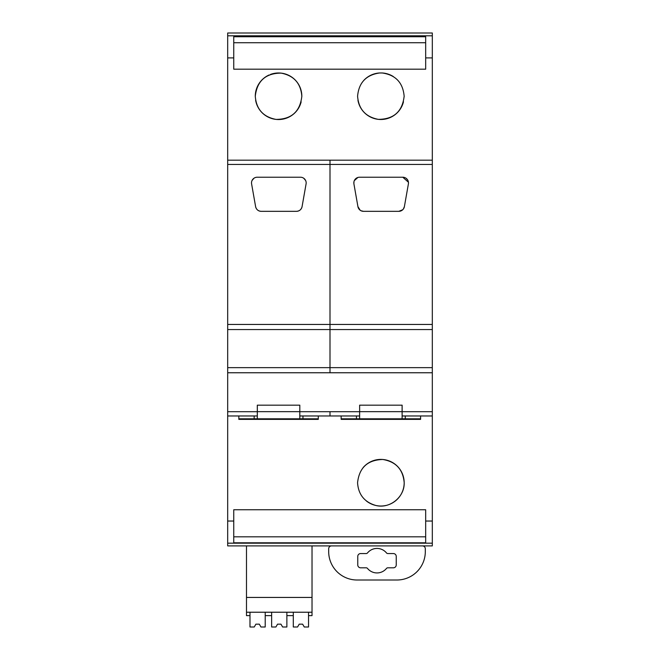 <?xml version="1.0" encoding="UTF-8"?>
<svg xmlns="http://www.w3.org/2000/svg" width="660" height="660" viewBox="0 0 660 660"><rect width="100%" height="100%" fill="white"/><g stroke="black" fill="none" stroke-linecap="round" stroke-linejoin="round"><path stroke-width="0.99" d="M432.316 33L432.316 164.439L227.684 164.439L227.684 33L432.316 33M432.316 372.76L330 372.76L330 329.563L432.316 329.563L432.316 521.037L425.675 521.037L425.675 509.743L233.747 509.743L233.747 521.037L227.684 521.037L227.684 164.439M432.316 543.18L227.684 543.18L227.684 545.903L432.316 545.903L432.316 521.037M227.684 543.18L227.684 521.037M432.316 35.797L227.684 35.797M227.684 57.907L233.747 57.907L233.747 69.184L425.675 69.184L425.675 36.754L233.747 36.754L233.747 57.907M432.316 57.907L425.675 57.907M301.834 96.492A23.281 23.281 0 0 0 301.834 96.261C300.795 83.3 293.882 75.587 281.102 73.12C265.658 73.219 257.045 80.932 255.28 96.261C256.319 109.222 263.233 116.936 276.012 119.402C291.456 119.311 300.061 111.598 301.834 96.261A23.281 23.281 0 0 0 270.509 74.415M379.508 72.979C366.085 74.968 358.784 82.715 357.588 96.22C358.636 109.18 365.549 116.894 378.32 119.361C393.772 119.262 402.377 111.548 404.151 96.22C402.963 82.715 395.653 74.968 382.239 72.979L379.508 72.979A23.281 23.281 0 0 0 363.8 80.388M405.273 415.965L405.273 418.803L420.601 418.803L420.601 415.965L420.601 419.372L341.146 419.372L341.146 418.803L356.458 418.803L356.458 415.965M302.965 415.965L302.965 418.803L318.285 418.803L318.285 419.372L238.829 419.372L238.829 415.965L238.829 418.803L254.149 418.803L254.149 415.965M357.563 482.716C358.339 494.538 364.411 502.12 375.787 505.461C389.722 509.083 404.679 497.079 404.184 482.716C403.062 469.441 395.926 461.703 382.784 459.484C367.637 459.921 359.23 467.659 357.563 482.716M233.747 521.037L233.747 542.801L425.675 542.801L425.675 521.037M233.747 42.727L425.675 42.727M269.123 74.976A23.281 23.281 0 0 0 255.28 96.492M255.618 100.254A23.281 23.281 0 0 0 301.158 101.83M357.588 96.22A23.281 23.281 0 0 0 357.596 96.682M357.943 100.254A23.281 23.281 0 0 0 403.474 101.788M404.143 96.764A23.281 23.281 0 0 0 404.151 96.22M393.294 76.527A23.281 23.281 0 0 0 382.239 72.979M233.747 536.819L425.675 536.819M366.308 500.915A23.314 23.314 0 0 0 386.067 505.436M387.519 505.057A23.314 23.314 0 0 0 388.905 460.829A23.314 23.314 0 0 0 363.099 467.635M227.684 415.965L257.301 415.965L257.309 405.166L257.309 418.803L299.805 418.803L299.788 411.667L257.334 411.667L257.317 418.803L254.149 418.803M257.334 411.667L257.334 405.166L299.813 405.166L299.805 418.803L302.965 418.803M318.285 415.965L318.285 418.803M299.813 411.7L299.813 415.965L330 415.965L330 411.7L330 415.965L359.617 415.965L359.617 411.7L299.813 411.7L299.813 405.166L299.788 411.667M359.617 411.7L359.626 418.803L402.121 418.803L402.105 411.667L359.642 411.667L359.634 418.803L356.458 418.803M405.273 418.803L402.121 418.803L402.13 405.166L359.617 405.166M341.146 415.965L341.146 418.803M359.642 405.166L359.642 411.667M402.105 405.166L402.105 411.667M353.125 545.903L331.526 545.903A2.838 2.838 0 0 0 328.68 548.749L328.68 551.587A28.421 28.421 0 0 0 357.101 580.008L396.891 580.008A28.421 28.421 0 0 0 425.312 551.587L425.312 548.749A2.838 2.838 0 0 0 422.474 545.903L400.876 545.903M377 572.938A12.251 12.251 0 0 1 367.521 568.441A1.708 1.708 0 0 0 366.201 567.814L360.64 567.814A2.871 2.871 0 0 1 357.769 564.943L357.769 556.421A2.871 2.871 0 0 1 360.64 553.55L366.201 553.55A1.708 1.708 0 0 0 367.521 552.923A12.251 12.251 0 0 1 386.479 552.923A1.708 1.708 0 0 0 387.799 553.55L393.368 553.55A2.871 2.871 0 0 1 396.239 556.421L396.239 564.943A2.871 2.871 0 0 1 393.368 567.814L387.799 567.814A1.708 1.708 0 0 0 386.479 568.441A12.251 12.251 0 0 1 377 572.938M227.684 372.76L330 372.76L330 329.563L227.684 329.563M432.316 329.563L432.316 324.448L330 324.448L330 329.563L330 324.448L227.684 324.448M432.316 160.174L330 160.174L330 324.448L330 160.174L227.684 160.174M432.316 367.645L227.684 367.645M257.301 411.7L227.684 411.7M302.074 206.63L306.083 183.892A5.684 5.684 0 0 0 300.49 177.226L257.194 177.226A5.684 5.684 0 0 0 251.6 183.892L255.61 206.63A5.684 5.684 0 0 0 261.203 211.332L296.48 211.332A5.684 5.684 0 0 0 302.074 206.63C301.348 209.55 299.475 211.118 296.48 211.332M252.037 180.526L253.951 178.241M261.203 211.332C258.209 211.118 256.336 209.55 255.61 206.63M303.732 178.241L305.646 180.526M432.316 324.448L432.316 164.439M432.316 415.965L402.13 415.965L402.13 405.166M432.316 411.7L402.13 411.7M402.724 209.748L398.797 211.332C401.791 211.109 403.664 209.55 404.39 206.63L408.4 183.892A5.684 5.684 0 0 0 402.806 177.226L359.51 177.226A5.684 5.684 0 0 0 353.917 183.892L357.926 206.63A5.684 5.684 0 0 0 363.52 211.332L398.797 211.332A5.684 5.684 0 0 0 404.39 206.63L403.375 209.014M406.048 178.241L407.715 180.04M360.162 210.226L357.926 206.63C358.661 209.55 360.525 211.118 363.52 211.332L361.003 210.738M354.354 180.526L355.839 178.571M353.884 183.703L353.974 181.607M354.296 180.65L357.893 177.457M402.806 177.226L408.449 182.267M249.983 612.224L249.983 627L254.248 627L255.89 624.162L259.306 624.162L260.956 627L265.213 627L265.213 612.224M249.983 615.631L246.485 615.631L246.485 612.224L312.023 612.224L312.023 545.903M265.213 615.631L271.639 615.631L271.639 627L275.905 627L277.555 624.162L280.962 624.162L282.612 627L286.869 627L286.869 615.631L293.296 615.631L293.296 627L297.561 627L299.211 624.162L302.618 624.162L304.268 627L308.534 627L308.534 615.631L312.023 615.631L312.023 612.224M271.639 612.224L271.639 615.631M286.869 615.631L286.869 612.224M293.296 612.224L293.296 615.631M308.534 615.631L308.534 612.224M246.485 612.224L246.485 597.44L312.023 597.44M246.485 597.44L246.485 545.903M255.89 624.162L259.306 624.162M277.555 624.162L280.962 624.162M299.211 624.162L302.618 624.162"/></g></svg>
